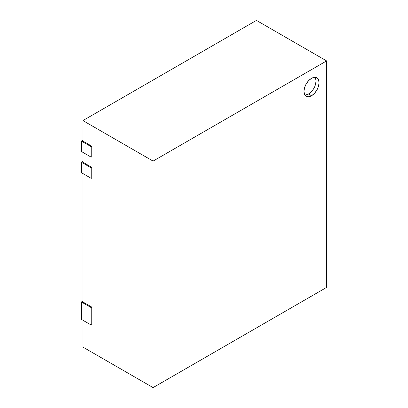 <?xml version="1.0" encoding="UTF-8"?>
<svg xmlns="http://www.w3.org/2000/svg" width="408" height="408" viewBox="0 0 408 408"><rect width="100%" height="100%" fill="white"/><g stroke="black" fill="none" stroke-linecap="round" stroke-linejoin="round"><path stroke-width="0.61" d="M82.911 162.226L91.963 167.453L91.963 177.908L91.208 178.342L91.208 167.887L91.963 167.453L91.963 177.908L91.208 178.342L81.401 172.681L91.208 178.342L91.208 167.887L81.401 162.226L91.208 167.887L91.963 167.453L82.911 162.226L82.911 152.383L82.911 162.226M81.401 172.681L81.401 162.226L82.911 161.354L81.401 162.226L81.401 172.681M305.607 95.018L308.494 94.013L311.508 95.758A10.669 6.161 -60 0 1 306.173 96.283A10.669 6.161 -60 0 1 304.541 87.735A10.669 6.161 -60 0 1 311.508 78.331A10.669 6.161 -60 0 1 316.848 77.806A10.669 6.161 -60 0 1 318.48 86.353A10.669 6.161 -60 0 1 311.508 95.758L308.494 94.013A10.669 6.161 120 0 0 315.119 77.311M304.883 95.038A10.669 6.161 120 0 0 308.494 94.013L311.38 91.683M315.46 84.614L316.037 80.947L315.46 77.943M153.076 387.6L153.076 161.094L326.599 60.909L326.599 287.416L153.076 387.6L82.911 347.091L82.911 320.26L82.911 347.091L153.076 387.6L326.599 287.416L326.599 60.909L153.076 161.094L153.076 387.6M311.508 95.758L314.4 93.427L316.848 90.122L318.48 86.353L319.056 82.686L318.48 79.688L316.848 77.806L314.4 77.331L311.508 78.331L308.621 80.662L306.173 83.966L304.541 87.735L303.965 91.402L304.541 94.401L306.173 96.283L308.621 96.762L311.508 95.758M82.911 301.966L82.911 173.553L82.911 301.966L91.963 307.188L91.963 324.615L91.208 325.048L91.208 307.627L91.963 307.188L91.963 324.615L91.208 325.048L81.401 319.387L81.401 301.966L82.911 301.094L81.401 301.966L91.208 307.627L81.401 301.966L81.401 319.387L91.208 325.048L91.208 307.627L91.963 307.188L82.911 301.966M82.911 141.056L82.911 120.584L153.076 161.094L82.911 120.584L256.433 20.4L326.599 60.909L256.433 20.4L82.911 120.584L82.911 141.056L91.963 146.283L91.963 156.738L91.208 157.172L91.208 146.722L91.963 146.283L91.963 156.738L91.208 157.172L81.401 151.511L81.401 141.056L91.208 146.722L91.208 157.172L81.401 151.511L81.401 141.056L82.911 140.184L81.401 141.056L91.208 146.722L91.963 146.283L82.911 141.056"/></g></svg>
